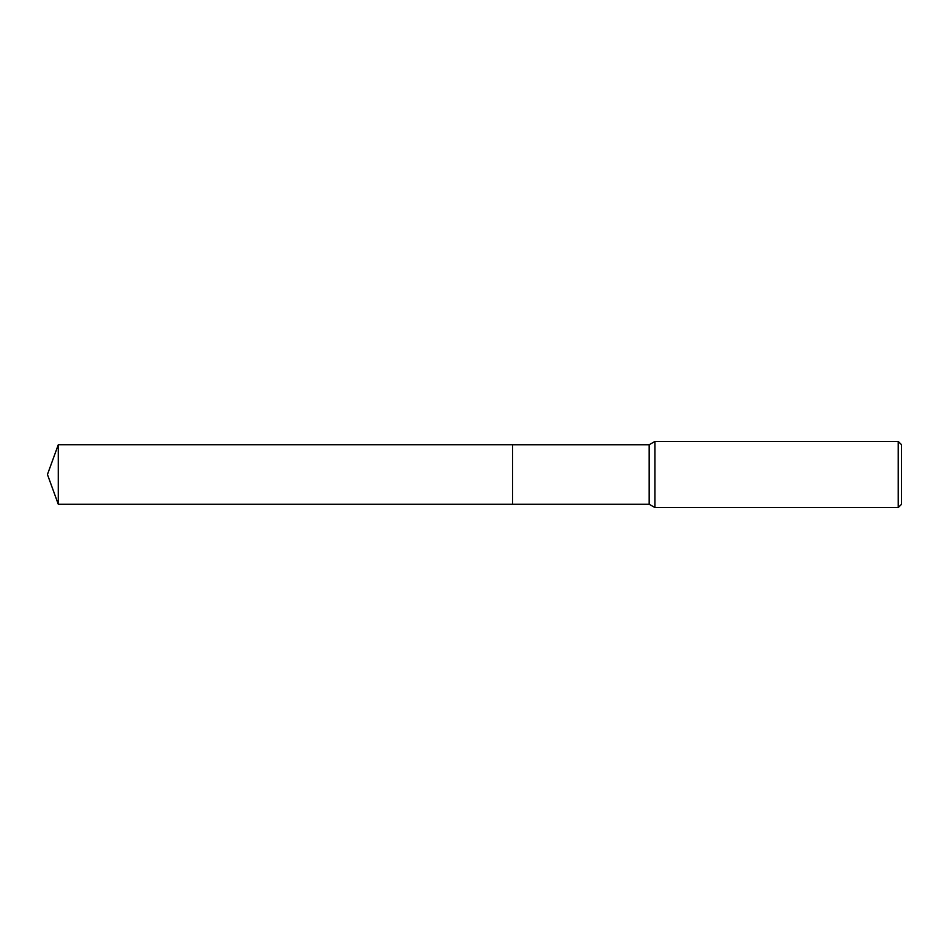 <?xml version="1.0" encoding="UTF-8"?>
<svg xmlns="http://www.w3.org/2000/svg" width="949" height="949" viewBox="0 0 949 949"><rect width="100%" height="100%" fill="white"/><g stroke="black" fill="none" stroke-linecap="round" stroke-linejoin="round"><path stroke-width="1.42" d="M512.531 504.251L512.531 444.749L649.175 444.749L654.905 441.439L898.24 441.439L901.55 444.749L901.55 504.251L898.24 507.561L654.905 507.561L649.175 504.251L512.531 504.251L512.519 444.737L512.519 504.263L58.28 504.251L58.28 444.749L512.519 444.737M649.175 504.251L649.175 444.749M654.905 507.561L654.905 441.439M898.24 507.561L898.24 441.439M58.28 444.749L47.45 474.5L58.28 504.251"/></g></svg>
